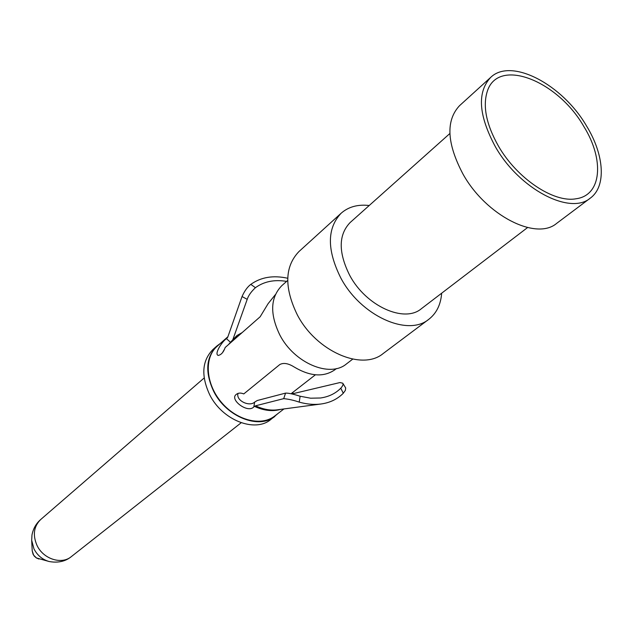 <?xml version="1.0" encoding="UTF-8"?>
<svg xmlns="http://www.w3.org/2000/svg" width="633" height="633" viewBox="0 0 633 633"><rect width="100%" height="100%" fill="white"/><g stroke="black" fill="none" stroke-linecap="round" stroke-linejoin="round"><path stroke-width="0.95" d="M274.92 416.348C259.071 429.767 226.377 416.918 213.748 391.487C204.855 372.41 205.891 357.257 216.842 346.037L212.917 349.527C201.967 360.731 200.914 375.844 209.752 394.857C222.318 420.185 254.909 432.956 270.75 419.544L278.101 413.42M216.842 346.037L220.308 343.474M283.924 408.942L274.698 416.039C261.192 426.713 236.164 420.375 220.949 401.781C205.567 383.329 204.063 357.558 217.103 346.314L227.912 336.724M287.691 280.435L281.78 285.697C270.346 297.518 269.698 313.96 279.833 334.999C294.218 363.097 329.833 378.067 346.425 363.951L352.708 359.133M428.818 319.293C407.834 337.017 360.723 315.796 340.799 277.974C326.81 249.837 326.937 228.244 341.179 213.194L298.918 251.586C284.636 266.596 284.106 287.691 297.328 314.878C316.199 351.394 362.108 371.239 383.147 353.554L428.818 319.293C436.501 313.303 440.79 304.608 441.668 293.198M341.179 213.194C348.506 206.785 357.851 204.222 369.213 205.511M449.857 133.531L350.128 222.539C338.394 234.803 338.259 252.417 349.717 275.371C365.945 306.087 404.281 323.344 421.333 308.738L527.55 227.571M490.654 77.416L459.495 105.719C445.632 120.634 446.819 143.454 463.04 174.178C486.073 215.584 536.27 240.936 556.676 223.362L590.336 198.097C606.556 186.379 604.278 154.856 586.585 126.054C562.563 84.505 511.211 57.279 490.654 77.416C476.95 92.236 478.524 115.341 495.362 146.729C519.242 189.069 570.183 215.568 590.336 198.097M498.416 146.041C516.963 178.49 553.733 203.019 576.038 198.77C601.785 195.47 604.523 159.73 583.927 126.655C557.776 80.589 498.068 56.907 487.291 91.334C482.575 106.217 486.286 124.456 498.416 146.041M336.44 368.564L334.897 369.759C323.748 377.418 310.202 376.516 294.25 367.045C288.355 363.342 283.537 362.511 279.786 364.561L243.768 393.924C240.73 392.658 238.206 392.832 236.204 394.438C229.154 399.605 247.962 413.768 253.841 406.877L255.487 405.824L283.719 398.64C288.798 399.146 293.965 400.309 299.211 402.121C306.87 404.258 314.126 404.883 320.986 404.004C329.983 402.754 337.421 399.17 343.284 393.259L345.373 390.371L345.697 387.966L342.746 383.187L339.953 382.554L291.868 393.948M292.604 393.663L293.055 392.191M287.722 278.259C273.298 275.07 260.994 277.112 250.81 284.375C247.456 286.899 244.536 290.951 242.043 296.537L227.825 336.97L226.464 338.639C222.143 341.409 213.914 354.116 218.211 355.43C221.218 354.852 223.544 352.201 225.19 347.493L260.171 316.753L268.083 303.698L275.355 294.638M238.055 393.338C235.571 400.61 249.489 407.066 254.64 402.121L257.283 400.507L285.554 393.117C288.363 392.99 293.214 394.035 300.129 396.242L310.621 398.204L320.535 397.991C328.693 396.82 335.443 393.56 340.791 388.203C342.849 385.869 343.497 384.191 342.746 383.187M286.607 281.4C274.421 279.367 264.024 281.463 255.431 287.699C251.159 291.686 248.421 295.571 247.202 299.346L232.817 339.715L228.418 344.653M224.019 349.97L222.871 352.011M38.937 559.026L36.39 557.958L34.309 556.162L33.098 554.31L32.212 550.892L33.644 555.165L36.429 557.942L49.224 561.542C61.797 563.781 68.625 558.789 71.323 556.629L241.181 422.765M49.224 561.542C42.458 559.651 37.371 555.426 33.96 548.874L31.682 540.313L32.212 550.892M31.682 540.313L31.982 534.972C33.217 528.65 36.113 523.507 40.686 519.535C33.794 526.34 32.56 534.932 36.967 545.322C43.226 559.034 61.567 564.937 71.323 556.629M254.474 406.378C263.858 410.675 272.562 411.679 280.585 409.393M227.658 337.357L227.073 338.101M238.301 335.973L234.257 338.766M242.138 332.594L236.987 335.514L232.817 339.715M230.681 342.5L226.464 338.639M247.202 299.346L242.043 296.537M255.431 287.699L250.81 284.375M292.794 394.185L293.237 393.489M254.64 402.121L253.841 406.877M285.554 393.117L283.719 398.64M255.487 405.824C263.075 409.353 270.346 410.69 277.301 409.828L277.325 409.828M300.129 396.242L299.211 402.121M340.791 388.203L343.284 393.259M40.686 519.535L204.174 377.972M291.053 393.75L315.4 374.799M232.026 341.179L234.218 338.821M277.301 409.828L320.986 404.004"/></g></svg>
